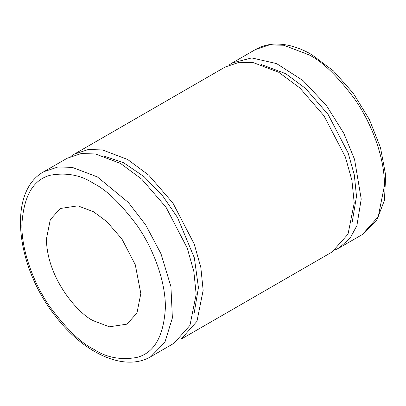 <?xml version="1.0" encoding="UTF-8"?>
<svg xmlns="http://www.w3.org/2000/svg" width="406" height="406" viewBox="0 0 406 406"><rect width="100%" height="100%" fill="white"/><g stroke="black" fill="none" stroke-linecap="round" stroke-linejoin="round"><path stroke-width="0.61" d="M70.822 156.396L74.202 154.184L88.209 149.535L102.439 149.926L127.616 159.477L148.769 175.174L172.941 203.086L194.266 244.133L200.828 267.498L203.152 290.31L196.94 321.364L181.03 339.213L332.103 251.989L348.018 234.145L354.23 203.086L351.906 180.274L345.344 156.909L324.013 115.862L299.841 87.95L278.694 72.253L253.511 62.702L239.286 62.311L225.279 66.96L74.202 154.184M194.195 312.996L198.432 287.585L194.352 257.866L177.518 217.489L162.715 195.941L144.145 176.727L123.566 162.72L103.494 155.889M196.169 294.345L193.845 271.533L187.278 248.167L165.952 207.121L141.78 179.208L120.628 163.506L95.451 153.96L81.225 153.564L67.218 158.218L43.99 171.626L57.997 166.978L72.222 167.368L97.399 176.92L128.413 202.513L145.637 224.863L161.004 253.806L170.931 286.606L172.383 317.979L164.877 342.309L150.814 356.656L174.042 343.248L189.952 325.399L196.169 294.345M46.411 239.068C47.055 279.79 79.815 315.056 93.624 320.836L109.361 326.805L127.007 324.145L136.954 312.99L140.836 293.579L135.279 264.722L121.952 239.068L106.844 221.62L93.624 211.81L77.886 205.842L60.24 208.501L50.298 219.656L46.411 239.068M228.888 65.143L232.268 62.925L251.725 57.921L276.547 63.585L302.988 80.53L326.434 105.53L343.811 133.305L354.56 159.401L361.218 199.052L356.894 225.635L350.124 238.149L339.091 247.954L335.483 249.776M352.261 221.737L356.493 196.326L354.316 174.94L348.165 153.037L328.17 114.553L305.51 88.386L285.677 73.669L261.555 64.63M93.624 183.461C106.098 189.556 120.45 203.365 136.68 224.894C152.093 246.503 165.668 279.79 165.384 307.753C163.664 336.564 154.097 353.139 136.68 357.473C120.45 360.254 106.098 357.493 93.624 349.185C81.149 343.09 66.797 329.281 50.567 307.753C35.155 286.144 21.579 252.857 21.863 224.894C23.584 196.083 33.15 179.508 50.567 175.174C66.797 172.393 81.149 175.153 93.624 183.461M232.268 62.925L255.496 49.517L269.503 44.868L283.728 45.259L308.905 54.805C322.034 61.225 337.142 75.76 354.23 98.419C370.45 121.171 384.746 156.203 384.446 185.643L378.23 216.697L362.319 234.546L339.091 247.954M150.814 356.656C124.591 372.277 83.849 353.398 55.51 316.198C15.57 266.438 7.171 191.272 43.99 171.626M255.496 49.517C261.246 46.223 267.605 44.416 274.578 44.097C286.453 43.675 298.786 47.157 311.58 54.541L333.422 70.898L353.215 93.172L369.364 119.511L380.508 147.698L385.7 175.397L384.426 200.407L376.529 220.762L362.319 234.546"/></g></svg>
